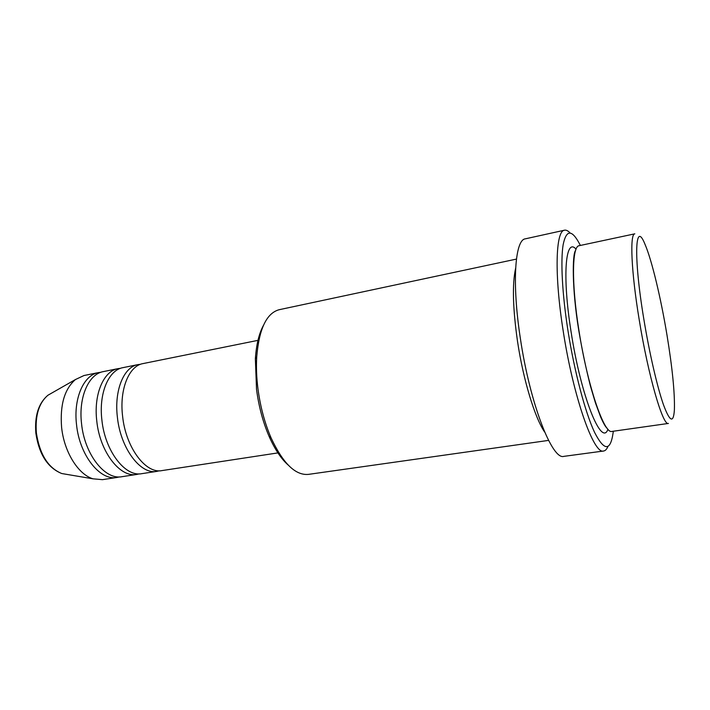 <?xml version="1.0" encoding="UTF-8"?>
<svg xmlns="http://www.w3.org/2000/svg" width="710" height="710" viewBox="0 0 710 710"><rect width="100%" height="100%" fill="white"/><g stroke="black" fill="none" stroke-linecap="round" stroke-linejoin="round"><path stroke-width="1.06" d="M258.839 340.179L142.967 363.6C128.989 365.827 119.28 389.32 122.599 416.237C125.776 447.628 145.816 474.067 161.924 470.597L278.799 452.767M140.491 364.301L137.926 364.62C123.877 366.866 114.079 390.322 117.39 417.178C120.54 448.489 140.642 474.857 156.848 471.369L159.359 470.783M137.926 364.62L122.963 367.647C108.665 369.937 98.628 393.296 101.885 419.974C104.956 451.072 125.271 477.191 141.751 473.668L156.848 471.369M120.531 368.321L118.011 368.641C103.651 370.957 93.534 394.281 96.764 420.897C99.808 451.915 120.194 477.963 136.764 474.431L139.231 473.872M118.011 368.641L103.314 371.614C88.723 373.984 78.366 397.201 81.543 423.63C84.525 454.444 105.098 480.253 121.934 476.694L136.764 474.431M100.926 372.271L98.459 372.599C83.789 374.978 73.361 398.168 76.52 424.536C79.476 455.279 100.11 481.007 117.035 477.44L119.466 476.898M643.837 319.18C649.375 352.923 657.238 386.906 663.406 404.585C669.805 421.838 673.462 423.621 674.385 409.954C674.899 393.34 672.441 368.401 667.001 335.147C660.895 298.191 651.824 260.117 645.053 244.435C635.13 219.319 633.222 255.556 643.837 319.18M668.421 423.435C662.998 426.373 648.265 375.998 639.178 319.553C631.163 271.202 629.699 233.67 634.82 233.83L579.129 245.713C572.011 246.015 571.337 283.183 578.934 330.478C587.445 385.716 604.237 434.618 612.038 431.414L668.421 423.435M288.082 464.97C281.142 458.802 274.823 449.315 269.143 436.499C262.993 422.246 258.786 406.537 256.523 389.364L255.369 358.772C256.301 344.785 258.964 333.7 263.366 325.526M516.436 259.088L279.207 309.702C266.632 313.048 259.132 328.739 256.727 356.766C256.124 366.848 256.532 377.489 257.943 388.707C260.313 406.644 264.697 423.045 271.105 437.919C283.006 463.408 295.431 475.567 308.397 474.386L548.573 440.395M580.372 245.447L579.715 244.16C571.816 229.25 566.287 229.454 563.136 244.755C560.501 260.721 562.187 293.789 567.956 330.594C574.408 371.703 585.28 412.661 594.572 432.372C604.281 451.285 610.467 451.382 613.129 432.665L613.298 431.236M607.92 446.51C606.757 449.252 605.337 450.752 603.633 451.01C593.888 454.968 573.289 397.13 563.199 330.984C554.208 274.486 555.646 230.635 564.503 230.2C566.189 229.854 568.044 230.777 570.068 232.951M515.637 268.22C512.159 283.92 512.789 308.38 517.554 341.616C523.297 380.027 534.932 418.03 544.677 432.097M564.503 230.2L525.356 238.826C514.928 239.643 511.768 283.175 520.421 338.776C530.033 403.883 552.282 460.506 563.909 456.353L603.633 451.01M98.459 372.599L84.011 375.519L75.446 379.539C64.495 389.044 59.88 404.94 61.593 427.225C64.042 451.88 78.242 474.537 93.046 478.824L102.471 479.658L117.035 477.44M52.407 392.683L47.898 395.257C38.917 402.952 35.074 415.536 36.379 432.985C39.698 454.409 48.165 467.925 61.77 473.534L66.891 474.404M607.955 429.213C601.689 447.575 581.011 396.828 571.097 331.898C562.027 275.436 565.542 236.838 576.05 249.174M93.046 478.824L61.77 473.534C47.676 467.819 39.041 454.356 35.846 433.153C34.506 415.847 38.526 403.209 47.898 395.257L75.446 379.539M269.143 436.499L271.105 437.919M606.961 428.023C605.577 427.074 603.438 423.32 600.553 416.761L595.362 402.659L590.374 385.796C585.998 368.596 582.147 350.243 578.819 330.718C571.736 288.127 572.411 253.443 575.526 250.639M255.369 358.772L256.727 356.766"/></g></svg>
